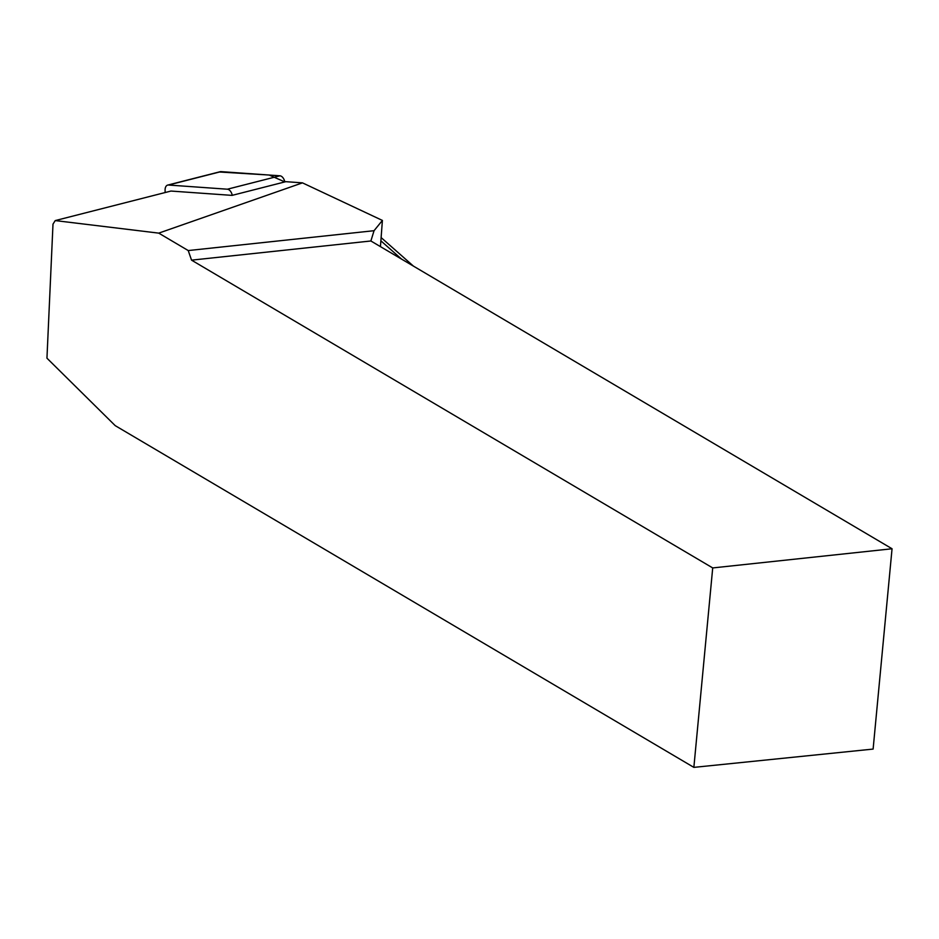 <?xml version="1.0" encoding="UTF-8"?>
<svg xmlns="http://www.w3.org/2000/svg" width="939" height="939" viewBox="0 0 939 939"><rect width="100%" height="100%" fill="white"/><g stroke="black" fill="none" stroke-linecap="round" stroke-linejoin="round"><path stroke-width="1.41" d="M232.273 195.335A6.749 4.026 -104.3 0 0 227.379 189.208L168.445 185.03A6.749 4.026 -104.3 0 0 167.658 185.1A6.749 4.026 -104.3 0 0 165.088 190.206L165.147 192.542M167.658 185.1L220.207 171.696A6.749 4.026 75.7 0 1 221.005 171.626L279.928 175.804A6.749 4.026 75.7 0 1 284.822 181.931L269.223 175.041L219.491 172.013M52.995 224.116L46.95 358.182L115.227 425.649L693.862 767.374L712.713 567.931L191.544 260.15L188.234 250.56L158.738 233.13L55.237 220.583L52.995 224.116M55.237 220.583L170.98 191.051L232.062 195.382L285.82 181.673L302.464 182.859L382.396 220.43L374.051 230.701L370.882 240.983L892.05 548.763L873.117 749.076L693.862 767.374M380.448 246.628L382.396 220.43M712.713 567.931L892.05 548.763M370.882 240.983L191.544 260.15M374.051 230.701L188.234 250.56M158.738 233.13L302.464 182.859M227.379 189.208L279.928 175.804M221.005 171.626L168.445 185.03M401.54 259.082L380.882 240.83M381.117 237.579L413.395 266.077"/></g></svg>

